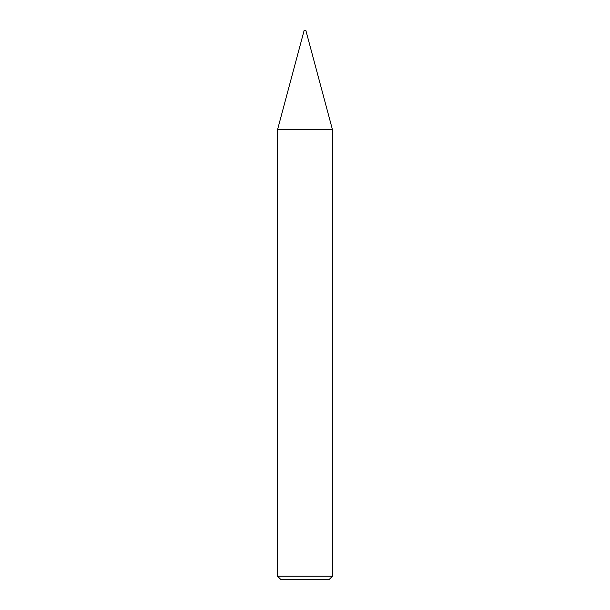 <?xml version="1.0" encoding="UTF-8"?>
<svg xmlns="http://www.w3.org/2000/svg" width="610" height="610" viewBox="0 0 610 610"><rect width="100%" height="100%" fill="white"/><g stroke="black" fill="none" stroke-linecap="round" stroke-linejoin="round"><path stroke-width="0.46" stroke-dasharray="3.05 2.29" d="M332.45 576.206L277.55 576.206M332.45 129.663L277.55 129.663M280.844 579.5L329.156 579.5M305.877 30.5L304.123 30.5"/><path stroke-width="0.91" d="M304.123 30.5L305.877 30.5L332.45 129.663L277.55 129.663L304.123 30.5M332.45 576.206L329.156 579.5L280.844 579.5L277.55 576.206L332.45 576.206L332.45 129.663M277.55 576.206L277.55 129.663"/></g></svg>
